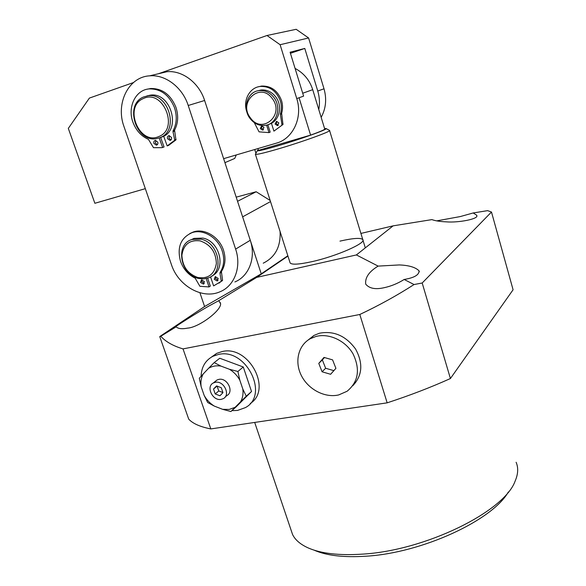 <?xml version="1.0" encoding="UTF-8"?>
<svg xmlns="http://www.w3.org/2000/svg" width="586" height="586" viewBox="0 0 586 586"><rect width="100%" height="100%" fill="white"/><g stroke="black" fill="none" stroke-linecap="round" stroke-linejoin="round"><path stroke-width="0.88" d="M508.326 492.013C492.284 520.412 421.766 553.052 365.92 556.209C343.982 557.623 326.827 555.653 314.44 550.305M290.993 529.869L292.553 534.476C295.19 539.97 300.486 544.489 308.448 548.035C321.326 553.602 339.287 555.638 362.331 554.136C425.26 550.613 504.158 511.644 515.05 481.304C518.156 474.184 518.515 467.84 516.112 462.273M329.427 130.326L329.574 130.407C332.013 131.183 300.545 142.508 276.328 149.474C264 153.012 257.034 154.645 255.415 154.352L290.151 263.011C291.945 264.879 299.153 264.44 311.781 261.686C336.298 256.331 366.711 242.948 362.778 239.549C360.646 237.63 353.043 238.15 339.968 241.124M218.659 300.728L209.085 305.914C198.676 311.73 172.167 328.372 175.793 326.922L176.13 326.841C178.181 328.775 182.019 329.207 187.63 328.116C199.804 327.398 225.735 307.232 219.713 302.046L218.659 300.728L256.697 277.383L287.938 256.097M404.172 279.471C414.229 277.786 419.188 274.907 419.056 270.835C415.518 267.275 408.925 265.304 399.278 264.938L378.138 266.103C369.107 271.545 364.953 277.544 365.693 284.107C369.261 288.495 375.406 289.696 384.138 287.704C391.17 286.188 397.843 283.441 404.172 279.471L414.053 284.54C397.118 295.432 379.032 305.416 359.804 314.484L387.163 402.838C409.753 395.462 430.835 387.361 450.407 378.534L513.087 289.77L491.486 212.029L422.191 283.001L414.053 284.54M360.91 233.433L393.118 225.852L431.897 219.611C435.23 220.841 440.108 221.596 446.539 221.867C458.062 222.878 480.037 218.922 476.586 215.15L473.195 212.96L460.23 216.578L436.673 220.871M210.806 428.923L183.022 348.897C173.156 345.967 165.735 341.755 160.776 336.261L159.736 336.576L188.714 419.129C192.75 423.553 200.112 426.82 210.806 428.923L387.163 402.838M159.736 336.576L204.595 306.522L261.246 273.845L287.829 255.752M160.776 336.261L176.13 326.841M359.804 314.484L183.022 348.897M450.407 378.534L422.191 283.001M199.907 292.744L204.595 306.522M473.195 212.96L487.589 210.645L491.486 212.029M378.138 266.103L356.391 254.939L256.697 277.383M393.118 225.852L356.391 254.939M270.483 201.591L242.633 216.849L261.246 273.845M237.55 201.298L256.17 191.747L236.195 197.152M256.17 191.747L270.117 200.456M269.113 124.217C279.28 121.514 283.075 106.081 275.64 96.793C271.618 91.768 266.725 89.512 260.96 90.01L257.576 90.881M273.83 97.408C269.794 92.368 264.887 90.098 259.1 90.603C247.321 91.577 242.055 108.63 250.171 118.636C254.441 123.939 259.62 126.166 265.707 125.323C276.848 123.8 281.793 107.311 273.83 97.408M272.226 98.514C260.177 81.52 237.674 102.272 250.515 117.998C262.132 134.824 285.133 114.739 272.226 98.514M270.629 123.646L271.465 123.331L270.629 123.646M258.265 149.782L257.203 150.814C258.734 151.034 265.209 149.489 276.636 146.185C299.065 139.695 328.241 129.25 326.087 128.561L324.578 128.546M257.921 148.58L258.397 150.177M255.35 154.323L255.76 153.686M312.726 89.717L324.703 128.957C325.179 129.484 320.476 131.542 310.595 135.117L299.072 97.752M258.492 150.368L310.595 135.117M263.231 263.18C275.222 257.247 280.833 246.691 280.071 231.521M255.943 153.312L254.727 149.518M290.429 53.304L304.786 48.44L317.759 91.035C319.597 97.21 319.934 103.37 318.769 109.509M158.418 73.755L266.989 35.497L296.172 29.3L308.595 37.965L324.007 88.786C326.885 99.056 325.933 108.564 321.157 117.325M236.275 154.938L234.737 158.44L224.929 162.659M266.989 35.497L280.115 44.719L296.758 98.587C302.999 117.588 292.934 138.779 276.358 143.167L223.625 158.66M145.321 188.663L94.866 203.283L68.313 128.393L89.387 98.089L133.447 82.56M308.595 37.965L280.115 44.719M304.786 48.44L290.099 52.22L303.599 96.126L296.758 98.587M197.9 277.53C208.316 278.98 214.469 274.314 216.366 263.532C215.985 252.105 210.586 244.552 200.148 240.875C189.644 239.637 183.557 244.406 181.894 255.181C182.363 266.388 187.703 273.838 197.9 277.53M198.486 278.416L203.606 278.921L208.455 277.874C224.68 272.629 219.003 242.487 200.895 239.176L192.018 239.476C174.921 244.164 180.239 274.834 198.486 278.416M211.766 276.035C226.57 269.501 220.131 241.234 202.888 238.092L194.032 238.392L190.655 239.996M234.993 407.38L229.17 409.438L222.636 409.328L214.264 406.069C210.022 403.424 206.668 399.886 204.184 395.462L201.159 386.738C200.463 381.984 201.145 377.736 203.195 373.978L208.557 368.323C212.154 366.118 216.271 365.371 220.922 366.082L229.47 369.283C233.821 371.949 237.264 375.553 239.799 380.102L242.809 389.016C243.454 393.865 242.692 398.143 240.524 401.864L230.921 411.526L236.268 406.728L251.526 391.507L243.278 366.99L219.757 358.244L214.19 362.602L220.922 366.082M215.311 382.299L213.377 382.944C205.62 386.518 212.623 401.227 221.164 399.366L223.295 398.634C230.899 394.964 223.779 380.351 215.311 382.299M225.149 397.037L226.804 395.601C234.378 391.939 227.309 377.421 218.878 379.369L216.959 380.021L215.077 381.552M231.902 410.647L237.528 410.434L245.307 407.651C269.758 395.096 246.054 347.637 218.468 354.449L212.894 356.295C205.386 360.339 201.452 367.004 201.086 376.293M250.259 403.476C272.637 389.587 248.75 344.905 222.248 351.527L216.695 353.365L211.473 357.064M229.47 369.283L237.909 371.48L243.278 366.99M237.909 371.48L239.799 380.102M242.809 389.016L246.267 396.217L251.526 391.507M201.159 386.738L199.313 378.3L203.195 373.978M208.557 368.323L214.19 362.602M214.264 406.069L207.678 402.494L204.184 395.462M230.921 411.526L222.636 409.328M246.267 396.217L240.524 401.864M222.973 392.664L221.281 387.72L216.549 385.91L213.524 389.038L215.216 393.953L219.933 395.77L222.973 392.664M217.113 386.13L218.768 390.965L222.944 392.561M218.768 390.965L215.216 393.953M217.054 386.108L213.524 389.038M158.887 136.487C179.492 129.001 163.062 88.589 143.299 98.58C123.155 106.711 139.409 145.797 158.887 136.487M160.168 137.585C179.558 130.817 168.724 92.42 148.119 95.76L143.489 97.012C123.829 104.799 136.355 143.167 156.806 138.56L160.168 137.585M160.381 137.512L162.344 136.838C181.682 130.085 170.907 91.826 150.353 95.159L146.91 95.936M161.824 137.021L163.736 136.362L161.824 137.021M158.711 73.689L167.003 71.719C182.393 70.174 199.123 82.875 204.624 100.492L250.281 240.282C256.192 257.598 249.028 276.24 234.883 281.947M235.623 249.094C241.747 266.872 234.525 285.946 220.116 291.725C202.595 299.746 178.276 285.983 171.456 264.689L123.998 126.613C115.442 103.663 128.29 76.956 149.62 75.843C165.325 74.276 182.502 87.365 188.223 105.487L235.623 249.094L250.281 240.282M315.788 336.51L310.309 338.701C298.142 345.308 294.326 361.921 301.424 375.699C308.397 389.536 324.996 398.194 338.73 394.92L347.088 391.258C358.39 381.867 360.405 369.458 353.116 354.017C345.535 340.569 328.893 332.877 315.788 336.51M352.779 385.735C362.397 375.604 363.335 363.386 355.599 349.08C345.865 335.815 333.808 330.533 319.421 333.236L313.979 335.419L307.811 340.276M335.91 368.338L332.592 359.87L323.999 357.416L318.777 363.393L322.08 371.788L330.621 374.278L335.91 368.338M324.446 357.541L322.359 359.929L325.64 368.264L333.859 370.638M325.64 368.264L322.08 371.788M322.359 359.929L318.777 363.393M157.356 144.669L155.385 142.962L155.81 140.413M157.766 142.134C158.169 143.724 157.722 144.735 156.425 145.167L153.935 143.467C153.532 141.871 153.986 140.86 155.29 140.428L157.766 142.134M170.987 139.951L168.973 138.23L169.435 135.637M171.442 137.373C171.837 138.977 171.376 140.003 170.057 140.435L167.545 138.728C167.142 137.109 167.611 136.084 168.936 135.652L171.442 137.373M159.187 137.959L162.637 147.482L161.729 147.665L153.503 147.687L148.426 139.365C141.314 136.216 136.194 130.612 133.059 122.547C127.14 107.531 135.359 89.834 149.196 88.904C160.667 88.706 169.068 94.895 174.416 107.465C177.206 115.903 176.782 123.639 173.141 130.671L174.562 130.187L175.954 139.9L168.607 145.401L167.178 145.914L163.677 136.194M147.13 89.226L150.683 88.515C162.132 88.325 170.519 94.493 175.844 107.033C178.627 115.449 178.203 123.17 174.562 130.187M162.637 147.482L164.065 146.961L160.623 137.432M175.954 139.9L174.54 140.406L167.178 145.914M174.43 131.205L173.002 131.689L174.65 139.915L176.071 139.409M174.54 140.406L174.65 139.915M173.002 131.689L173.141 130.671M204.25 283.419L201.811 281.639L201.95 279.771M204.382 281.566L203.437 284.122L200.507 282.452L201.459 279.888L204.382 281.566M218.029 280.284L215.523 278.489L215.677 276.599M218.175 278.401L217.216 280.98L214.242 279.302L215.216 276.717L218.175 278.401M206.199 278.57L209.026 286.928L199.914 286.298L195.175 278.182C188.216 274.644 183.323 269.018 180.503 261.305C176.855 247.299 180.715 237.74 192.083 232.642C203.254 228.701 218.109 237.711 222.27 251.13C224.731 259.151 224.02 266.234 220.124 272.38L221.398 271.582L222.548 280.218L219.01 283.163M189.871 233.514L193.424 231.931C204.58 227.998 219.406 236.986 223.552 250.376C226.006 258.375 225.288 265.443 221.398 271.582M209.026 286.928L210.308 286.1L207.634 278.174M222.409 280.657L213.612 285.887L210.564 276.841M221.222 272.505L219.948 273.303L221.274 281.031L222.548 280.218M221.142 281.478L221.274 281.031M219.948 273.303L220.124 272.38M263.488 129.674L261.51 128.085L262.008 125.851M263.971 127.448L262.623 130.129L260.294 128.561L261.656 125.88L263.971 127.448M278.306 125.192L276.284 123.595L276.812 121.324M278.826 122.928L277.442 125.638L275.09 124.064L276.497 121.353L278.826 122.928M247.204 112.944L246.699 111.516C242.809 100.301 249.673 87.402 260.323 86.442C269.787 86.12 276.453 90.94 280.32 100.909C281.639 105.268 281.683 109.531 280.452 113.699L281.632 113.252L282.972 124.488L273.918 131.132L271.435 123.25M258.162 86.853L261.554 86.061C271.003 85.739 277.654 90.544 281.507 100.484C282.826 104.835 282.862 109.091 281.632 113.252M266.608 125.126L268.981 132.619L259.056 131.843L254.287 122.642M268.981 132.619L270.175 132.128L267.846 124.745M282.972 124.488L273.918 131.132M281.588 113.933L280.401 114.387L281.91 124.51L283.082 124.042M281.793 124.965L281.91 124.51M280.401 114.387L280.452 113.699M295.073 68.401C303.797 73.082 309.679 80.172 312.712 89.673L302.713 93.24M324.007 88.786L317.759 91.035M204.624 100.492L188.223 105.487M220.043 303.028L219.713 302.046M419.32 271.743L419.056 270.835M476.733 215.67L476.586 215.15M292.553 534.476L254.698 422.433M260.96 90.01L259.1 90.603M326.087 128.561L329.574 130.407M329.588 130.568L365.305 247.871M257.891 148.588L258.455 150.353M257.203 150.814L255.415 154.352M194.032 238.392L192.018 239.476M213.377 382.944L216.959 380.021M212.894 356.295L216.695 353.365M150.353 95.159L148.119 95.76M167.003 71.719L149.62 75.843M310.309 338.701L313.979 335.419M156.425 145.167L156.945 144.984M170.057 140.435L170.592 140.244M149.196 88.904L150.683 88.515M203.437 284.122L203.928 283.814M217.216 280.98L217.721 280.657M192.083 232.642L193.424 231.931M262.623 130.129L263.209 129.894M277.442 125.638L278.057 125.389M260.323 86.442L261.554 86.061"/></g></svg>
